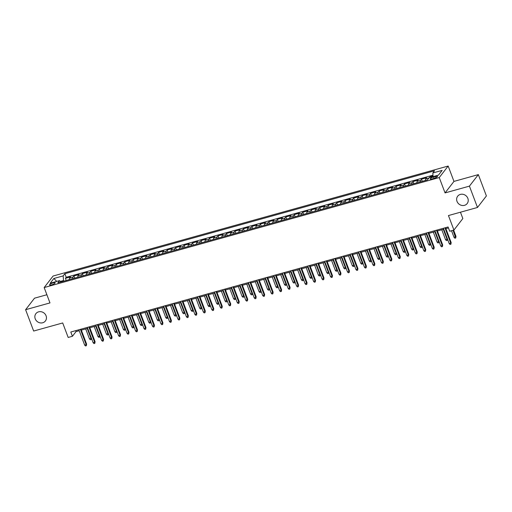 <?xml version="1.0" encoding="UTF-8"?>
<svg xmlns="http://www.w3.org/2000/svg" width="512" height="512" viewBox="0 0 512 512"><rect width="100%" height="100%" fill="white"/><g stroke="black" fill="none" stroke-linecap="round" stroke-linejoin="round"><path stroke-width="0.77" d="M46.08 315.795A6.003 5.453 37.7 0 1 45.402 320.979A6.003 5.453 37.7 0 1 39.93 322.835A6.003 5.453 37.7 0 1 35.226 318.816A6.003 5.453 37.7 0 1 35.904 313.632A6.003 5.453 37.7 0 1 41.37 311.77A6.003 5.453 37.7 0 1 46.08 315.795M467.859 198.355A6.003 5.453 37.7 0 1 467.187 203.546A6.003 5.453 37.7 0 1 461.715 205.402A6.003 5.453 37.7 0 1 457.011 201.376A6.003 5.453 37.7 0 1 457.683 196.192A6.003 5.453 37.7 0 1 463.155 194.336A6.003 5.453 37.7 0 1 467.859 198.355M51.558 284.896A3.002 0.704 -20.7 0 0 55.136 282.835A3.002 0.704 -20.7 0 0 53.094 282.899A3.002 0.704 -20.7 0 0 49.517 284.96A3.002 0.704 -20.7 0 0 51.558 284.896M46.886 294.739L34.509 298.189L25.6 309.709L33.658 331.04L62.701 322.957L68.179 337.459L72.416 336.282L76.032 331.61L79.226 330.72M448.16 166.042L53.082 276.038L44.173 287.558L439.251 177.562L448.16 166.042L453.965 181.402L445.056 192.922L469.427 186.131L478.342 174.611L453.965 181.402M478.342 174.611L486.4 195.942L477.491 207.469L448.448 215.552L453.933 230.054L462.842 218.534L460.454 212.211M469.427 186.131L477.491 207.469M433.03 175.987L429.965 176.838L430.182 177.421M425.376 180.474A3.757 1.306 -105.6 0 1 425.696 178.918L426.573 177.786L421.485 179.2L422.291 181.331M416.896 182.829A3.757 1.306 74.4 0 1 417.216 181.28L418.093 180.141L413.011 181.562L413.811 183.693M408.422 185.19A3.757 1.306 74.4 0 1 408.736 183.642L409.619 182.502L404.531 183.923L405.338 186.048M399.942 187.552A3.757 1.306 74.4 0 1 400.262 186.003L401.139 184.864L396.051 186.278L396.858 188.41M391.462 189.914A3.757 1.306 74.4 0 1 391.782 188.365L392.659 187.226L387.578 188.64L388.378 190.771M382.989 192.275A3.757 1.306 74.4 0 1 383.302 190.72L384.186 189.587L379.098 191.002L379.904 193.133M374.509 194.637A3.757 1.306 74.4 0 1 374.829 193.082L375.706 191.949L370.618 193.363L371.424 195.494M366.029 196.992A3.757 1.306 74.4 0 1 366.349 195.443L367.226 194.304L362.138 195.725L362.944 197.856M357.549 199.354A3.757 1.306 74.4 0 1 357.869 197.805L358.752 196.666L353.664 198.086L354.47 200.211M349.075 201.715A3.757 1.306 74.4 0 1 349.395 200.166L350.272 199.027L345.184 200.442L345.99 202.573M340.595 204.077A3.757 1.306 74.4 0 1 340.915 202.528L341.792 201.389L336.704 202.803L337.51 204.934M332.115 206.438A3.757 1.306 74.4 0 1 332.435 204.883L333.312 203.75L328.23 205.165L329.03 207.296M323.642 208.8A3.757 1.306 74.4 0 1 323.955 207.245L324.838 206.112L319.75 207.526L320.557 209.658M315.162 211.155A3.757 1.306 74.4 0 1 315.482 209.606L316.358 208.467L311.27 209.888L312.077 212.019M306.682 213.517A3.757 1.306 74.4 0 1 307.002 211.968L307.878 210.829L302.797 212.25L303.597 214.374M298.208 215.878A3.757 1.306 74.4 0 1 298.522 214.33L299.405 213.19L294.317 214.605L295.123 216.736M289.728 218.24A3.757 1.306 74.4 0 1 290.048 216.685L290.925 215.552L285.837 216.966L286.643 219.098M281.248 220.602A3.757 1.306 74.4 0 1 281.568 219.046L282.445 217.914L277.357 219.328L278.163 221.459M272.768 222.963A3.757 1.306 74.4 0 1 273.088 221.408L273.971 220.275L268.883 221.69L269.69 223.821M264.294 225.318A3.757 1.306 74.4 0 1 264.614 223.77L265.491 222.63L260.403 224.051L261.21 226.182M255.814 227.68A3.757 1.306 74.4 0 1 256.134 226.131L257.011 224.992L251.923 226.413L252.73 228.538M247.334 230.042A3.757 1.306 74.4 0 1 247.654 228.493L248.531 227.354L243.45 228.768L244.25 230.899M238.861 232.403A3.757 1.306 74.4 0 1 239.174 230.848L240.058 229.715L234.97 231.13L235.776 233.261M230.381 234.765A3.757 1.306 74.4 0 1 230.701 233.21L231.578 232.077L226.49 233.491L227.296 235.622M221.901 237.126A3.757 1.306 74.4 0 1 222.221 235.571L223.098 234.438L218.016 235.853L218.816 237.984M213.427 239.482A3.757 1.306 74.4 0 1 213.741 237.933L214.624 236.794L209.536 238.214L210.342 240.346M204.947 241.843A3.757 1.306 74.4 0 1 205.267 240.294L206.144 239.155L201.056 240.576L201.862 242.701M196.467 244.205A3.757 1.306 74.4 0 1 196.787 242.656L197.664 241.517L192.576 242.931L193.382 245.062M187.987 246.566A3.757 1.306 74.4 0 1 188.307 245.011L189.19 243.878L184.102 245.293L184.909 247.424M179.514 248.928A3.757 1.306 74.4 0 1 179.834 247.373L180.71 246.24L175.622 247.654L176.429 249.786M171.034 251.29A3.757 1.306 74.4 0 1 171.354 249.734L172.23 248.602L167.142 250.016L167.949 252.147M162.554 253.645A3.757 1.306 74.4 0 1 162.874 252.096L163.75 250.957L158.669 252.378L159.469 254.509M154.08 256.006A3.757 1.306 74.4 0 1 154.394 254.458L155.277 253.318L150.189 254.733L150.995 256.864M145.6 258.368A3.757 1.306 74.4 0 1 145.92 256.819L146.797 255.68L141.709 257.094L142.515 259.226M137.12 260.73A3.757 1.306 74.4 0 1 137.44 259.174L138.317 258.042L133.235 259.456L134.035 261.587M128.646 263.091A3.757 1.306 74.4 0 1 128.96 261.536L129.843 260.403L124.755 261.818L125.562 263.949M120.166 265.446A3.757 1.306 74.4 0 1 120.486 263.898L121.363 262.765L116.275 264.179L117.082 266.31M111.686 267.808A3.757 1.306 74.4 0 1 112.006 266.259L112.883 265.12L107.795 266.541L108.602 268.666M103.206 270.17A3.757 1.306 74.4 0 1 103.526 268.621L104.41 267.482L99.322 268.896L100.128 271.027M94.733 272.531A3.757 1.306 74.4 0 1 95.053 270.982L95.93 269.843L90.842 271.258L91.648 273.389M86.253 274.893A3.757 1.306 74.4 0 1 86.573 273.338L87.45 272.205L82.362 273.619L83.168 275.75M77.773 277.254A3.757 1.306 74.4 0 1 78.093 275.699L78.97 274.566L73.888 275.981L74.688 278.112M453.933 230.054L449.696 231.238L448.083 226.97L70.803 332.013L72.416 336.282M435.52 176.448L433.651 176.966A2.912 0.685 -20.7 0 0 430.189 178.963A2.912 0.685 -20.7 0 0 432.16 178.899L434.029 178.381A2.912 0.685 -20.7 0 0 437.491 176.384A2.912 0.685 -20.7 0 0 435.52 176.448L435.968 177.645M60.89 281.952L59.514 280.627L57.83 282.803L427.469 179.885L429.158 177.709L438.483 175.11L442.144 170.381L432.819 172.973L434.502 170.797L64.858 273.715L63.174 275.891L63.501 280.55L60.346 281.427M59.514 280.627L50.189 283.226L53.85 278.49L63.174 275.891M429.331 177.658L429.965 176.838M432.973 175.181L66.214 277.299L65.408 278.342L66.214 280.474M69.299 279.61A3.757 1.306 74.4 0 1 69.613 278.061L70.496 276.922L65.408 278.342M72.685 278.669A3.757 1.306 -105.6 0 1 73.005 277.12L73.888 275.981M81.165 276.307A3.757 1.306 -105.6 0 1 81.485 274.758L82.362 273.619M89.645 273.946A3.757 1.306 -105.6 0 1 89.965 272.397L90.842 271.258M98.125 271.584A3.757 1.306 -105.6 0 1 98.438 270.035L99.322 268.896M106.598 269.229A3.757 1.306 -105.6 0 1 106.918 267.674L107.795 266.541M115.078 266.867A3.757 1.306 -105.6 0 1 115.398 265.312L116.275 264.179M123.558 264.506A3.757 1.306 -105.6 0 1 123.872 262.957L124.755 261.818M132.032 262.144A3.757 1.306 -105.6 0 1 132.352 260.595L133.235 259.456M140.512 259.782A3.757 1.306 -105.6 0 1 140.832 258.234L141.709 257.094M148.992 257.421A3.757 1.306 -105.6 0 1 149.312 255.872L150.189 254.733M157.466 255.066A3.757 1.306 -105.6 0 1 157.786 253.51L158.669 252.378M165.946 252.704A3.757 1.306 -105.6 0 1 166.266 251.149L167.142 250.016M174.426 250.342A3.757 1.306 -105.6 0 1 174.746 248.794L175.622 247.654M182.906 247.981A3.757 1.306 -105.6 0 1 183.219 246.432L184.102 245.293M191.379 245.619A3.757 1.306 -105.6 0 1 191.699 244.07L192.576 242.931M199.859 243.258A3.757 1.306 -105.6 0 1 200.179 241.709L201.056 240.576M208.339 240.902A3.757 1.306 -105.6 0 1 208.653 239.347L209.536 238.214M216.813 238.541A3.757 1.306 -105.6 0 1 217.133 236.986L218.016 235.853M225.293 236.179A3.757 1.306 -105.6 0 1 225.613 234.63L226.49 233.491M233.773 233.818A3.757 1.306 -105.6 0 1 234.093 232.269L234.97 231.13M242.246 231.456A3.757 1.306 -105.6 0 1 242.566 229.907L243.45 228.768M250.726 229.101A3.757 1.306 -105.6 0 1 251.046 227.546L251.923 226.413M259.206 226.739A3.757 1.306 -105.6 0 1 259.526 225.184L260.403 224.051M267.686 224.378A3.757 1.306 -105.6 0 1 268 222.822L268.883 221.69M276.16 222.016A3.757 1.306 -105.6 0 1 276.48 220.467L277.357 219.328M284.64 219.654A3.757 1.306 -105.6 0 1 284.96 218.106L285.837 216.966M293.12 217.293A3.757 1.306 -105.6 0 1 293.434 215.744L294.317 214.605M301.594 214.938A3.757 1.306 -105.6 0 1 301.914 213.382L302.797 212.25M310.074 212.576A3.757 1.306 -105.6 0 1 310.394 211.021L311.27 209.888M318.554 210.214A3.757 1.306 -105.6 0 1 318.874 208.659L319.75 207.526M327.027 207.853A3.757 1.306 -105.6 0 1 327.347 206.304L328.23 205.165M335.507 205.491A3.757 1.306 -105.6 0 1 335.827 203.942L336.704 202.803M343.987 203.13A3.757 1.306 -105.6 0 1 344.307 201.581L345.184 200.442M352.467 200.774A3.757 1.306 -105.6 0 1 352.781 199.219L353.664 198.086M360.941 198.413A3.757 1.306 -105.6 0 1 361.261 196.858L362.138 195.725M369.421 196.051A3.757 1.306 -105.6 0 1 369.741 194.496L370.618 193.363M377.901 193.69A3.757 1.306 -105.6 0 1 378.214 192.141L379.098 191.002M386.374 191.328A3.757 1.306 -105.6 0 1 386.694 189.779L387.578 188.64M394.854 188.966A3.757 1.306 -105.6 0 1 395.174 187.418L396.051 186.278M403.334 186.611A3.757 1.306 -105.6 0 1 403.654 185.056L404.531 183.923M411.808 184.25A3.757 1.306 -105.6 0 1 412.128 182.694L413.011 181.562M420.288 181.888A3.757 1.306 -105.6 0 1 420.608 180.339L421.485 179.2M445.056 192.922L439.251 177.562M25.6 309.709L49.978 302.918L44.173 287.558M81.338 330.131L87.706 328.358M89.818 327.77L96.186 325.997M98.291 325.408L104.659 323.635M106.771 323.053L113.139 321.28M115.251 320.691L121.619 318.918M123.725 318.33L130.093 316.557M132.205 315.968L138.573 314.195M140.685 313.606L147.053 311.834M149.158 311.245L155.526 309.472M157.638 308.89L164.006 307.117M166.118 306.528L172.486 304.755M174.598 304.166L180.966 302.394M183.072 301.805L189.44 300.032M191.552 299.443L197.92 297.67M200.032 297.082L206.4 295.309M208.506 294.726L214.874 292.954M216.986 292.365L223.354 290.592M225.466 290.003L231.834 288.23M233.939 287.642L240.307 285.869M242.419 285.28L248.787 283.507M250.899 282.918L257.267 281.146M259.379 280.563L265.747 278.79M267.853 278.202L274.221 276.429M276.333 275.84L282.701 274.067M284.813 273.478L291.181 271.706M293.286 271.117L299.654 269.344M301.766 268.762L308.134 266.982M310.246 266.4L316.614 264.627M318.72 264.038L325.088 262.266M327.2 261.677L333.568 259.904M335.68 259.315L342.048 257.542M344.16 256.954L350.528 255.181M352.634 254.598L359.002 252.819M361.114 252.237L367.482 250.464M369.594 249.875L375.962 248.102M378.067 247.514L384.435 245.741M386.547 245.152L392.915 243.379M395.027 242.79L401.395 241.018M403.501 240.435L409.869 238.662M411.981 238.074L418.349 236.301M420.461 235.712L426.829 233.939M428.941 233.35L435.309 231.578M437.414 230.989L443.782 229.216M445.894 228.627L448.442 227.923M63.731 281.165L63.501 280.55M75.674 330.656L76.032 331.61M433.075 176.621L432.819 172.973M66.214 277.299L64.858 273.715M53.85 278.49L56.755 281.395M444.954 227.84L450.733 243.142L451.168 242.579L450.906 244.224L450.733 243.142L449.203 243.565L443.424 228.269M451.168 242.579L445.536 227.68M450.906 244.224L450.061 244.454L449.203 243.565M455.981 236.352L455.725 237.997L454.88 238.227L454.022 237.338L455.981 236.352L453.632 230.138M455.725 237.997L453.05 230.304M454.022 237.338L451.526 230.726M436.474 230.202L442.253 245.504L442.688 244.941L442.432 246.579L442.253 245.504L440.73 245.926L434.944 230.624M442.688 244.941L437.056 230.042M442.432 246.579L441.581 246.816L440.73 245.926M427.994 232.563L433.773 247.866L434.208 247.302L433.952 248.941L433.773 247.866L432.25 248.288L426.47 232.986M434.208 247.302L428.576 232.403M433.952 248.941L433.107 249.178L432.25 248.288M419.514 234.925L425.299 250.221L425.734 249.664L425.472 251.302L425.299 250.221L423.77 250.65L417.99 235.347M425.734 249.664L420.102 234.758M425.472 251.302L424.627 251.539L423.77 250.65M411.04 237.286L416.819 252.582L417.254 252.026L416.998 253.664L416.819 252.582L415.296 253.011L409.51 237.709M417.254 252.026L411.622 237.12M416.998 253.664L416.147 253.901L415.296 253.011M447.501 239.053L447.245 240.352L446.4 240.589L445.542 239.699L447.072 239.277L443.322 229.344M447.245 240.352L447.418 238.829M445.542 239.699L441.792 229.773M439.021 241.414L438.771 242.714L437.92 242.95L437.069 242.061L438.592 241.638L434.842 231.706M438.771 242.714L438.938 241.19M437.069 242.061L433.318 232.134M430.547 243.776L430.291 245.075L429.446 245.312L428.589 244.422L430.112 243.994L426.362 234.067M430.291 245.075L430.458 243.552M428.589 244.422L424.838 234.49M422.067 246.138L421.811 247.437L420.966 247.674L420.109 246.784L421.638 246.355L417.888 236.429M421.811 247.437L421.984 245.914M420.109 246.784L416.358 236.851M402.56 239.642L408.339 254.944L408.774 254.387L408.518 256.026L408.339 254.944L406.816 255.366L401.037 240.07M408.774 254.387L403.142 239.482M408.518 256.026L407.667 256.262L406.816 255.366M413.587 248.493L413.338 249.798L412.486 250.035L411.635 249.139L413.158 248.717L409.408 238.79M413.338 249.798L413.504 248.269M411.635 249.139L407.878 239.213M394.08 242.003L399.866 257.306L400.294 256.742L400.038 258.387L399.866 257.306L398.336 257.728L392.557 242.432M400.294 256.742L394.669 241.843M400.038 258.387L399.194 258.618L398.336 257.728M405.107 250.854L404.858 252.16L404.006 252.39L403.155 251.501L404.678 251.078L400.928 241.152M404.858 252.16L405.024 250.63M403.155 251.501L399.405 241.574M385.606 244.365L391.386 259.667L391.821 259.104L391.565 260.742L391.386 259.667L389.862 260.09L384.077 244.787M391.821 259.104L386.189 244.205M391.565 260.742L390.714 260.979L389.862 260.09M396.634 253.216L396.378 254.515L395.533 254.752L394.675 253.862L396.205 253.44L392.448 243.507M396.378 254.515L396.55 252.992M394.675 253.862L390.925 243.936M377.126 246.726L382.906 262.029L383.341 261.466L383.085 263.104L382.906 262.029L381.382 262.451L375.597 247.149M383.341 261.466L377.709 246.56M383.085 263.104L382.234 263.341L381.382 262.451M388.154 255.578L387.904 256.877L387.053 257.114L386.202 256.224L387.725 255.802L383.974 245.869M387.904 256.877L388.07 255.354M386.202 256.224L382.445 246.298M368.646 249.088L374.432 264.384L374.861 263.827L374.605 265.466L374.432 264.384L372.902 264.813L367.123 249.51M374.861 263.827L369.229 248.922M374.605 265.466L373.76 265.702L372.902 264.813M379.674 257.939L379.424 259.238L378.573 259.475L377.722 258.586L379.245 258.157L375.494 248.23M379.424 259.238L379.59 257.715M377.722 258.586L373.971 248.653M360.173 251.45L365.952 266.746L366.387 266.189L366.125 267.827L365.952 266.746L364.422 267.174L358.643 251.872M366.387 266.189L360.755 251.283M366.125 267.827L365.28 268.064L364.422 267.174M371.2 260.301L370.944 261.6L370.099 261.837L369.242 260.947L370.771 260.518L367.014 250.592M370.944 261.6L371.11 260.077M369.242 260.947L365.491 251.014M351.693 253.805L357.472 269.107L357.907 268.544L357.651 270.189L357.472 269.107L355.949 269.53L350.163 254.234M357.907 268.544L352.275 253.645M357.651 270.189L356.8 270.426L355.949 269.53M362.72 262.656L362.464 263.962L361.619 264.198L360.762 263.302L362.291 262.88L358.541 252.954M362.464 263.962L362.637 262.432M360.762 263.302L357.011 253.376M343.213 256.166L348.992 271.469L349.427 270.906L349.171 272.55L348.992 271.469L347.469 271.891L341.69 256.595M349.427 270.906L343.795 256.006M349.171 272.55L348.326 272.781L347.469 271.891M354.24 265.018L353.99 266.323L353.139 266.554L352.288 265.664L353.811 265.242L350.061 255.315M353.99 266.323L354.157 264.794M352.288 265.664L348.538 255.738M334.733 258.528L340.518 273.83L340.954 273.267L340.691 274.906L340.518 273.83L338.989 274.253L333.21 258.95M340.954 273.267L335.322 258.368M340.691 274.906L339.846 275.142L338.989 274.253M345.766 267.379L345.51 268.678L344.666 268.915L343.808 268.026L345.331 267.603L341.581 257.67M345.51 268.678L345.677 267.155M343.808 268.026L340.058 258.099M326.259 260.89L332.038 276.192L332.474 275.629L332.218 277.267L332.038 276.192L330.515 276.614L324.73 261.312M332.474 275.629L326.842 260.723M332.218 277.267L331.366 277.504L330.515 276.614M337.286 269.741L337.03 271.04L336.186 271.277L335.328 270.387L336.858 269.965L333.107 260.032M337.03 271.04L337.203 269.517M335.328 270.387L331.578 260.461M317.779 263.251L323.558 278.547L323.994 277.99L323.738 279.629L323.558 278.547L322.035 278.976L316.256 263.674M323.994 277.99L318.362 263.085M323.738 279.629L322.886 279.866L322.035 278.976M328.806 272.102L328.557 273.402L327.706 273.638L326.854 272.749L328.378 272.32L324.627 262.394M328.557 273.402L328.723 271.878M326.854 272.749L323.098 262.816M309.299 265.613L315.085 280.909L315.514 280.352L315.258 281.99L315.085 280.909L313.555 281.338L307.776 266.035M315.514 280.352L309.888 265.446M315.258 281.99L314.413 282.227L313.555 281.338M320.326 274.464L320.077 275.763L319.226 276L318.374 275.11L319.898 274.682L316.147 264.755M320.077 275.763L320.243 274.24M318.374 275.11L314.624 265.178M300.826 267.968L306.605 283.27L307.04 282.707L306.784 284.352L306.605 283.27L305.082 283.693L299.296 268.397M307.04 282.707L301.408 267.808M306.784 284.352L305.933 284.589L305.082 283.693M311.853 276.819L311.597 278.125L310.752 278.362L309.894 277.466L311.424 277.043L307.667 267.117M311.597 278.125L311.77 276.595M309.894 277.466L306.144 267.539M292.346 270.33L298.125 285.632L298.56 285.069L298.304 286.707L298.125 285.632L296.602 286.054L290.816 270.758M298.56 285.069L292.928 270.17M298.304 286.707L297.453 286.944L296.602 286.054M303.373 279.181L303.123 280.48L302.272 280.717L301.421 279.827L302.944 279.405L299.194 269.478M303.123 280.48L303.29 278.957M301.421 279.827L297.664 269.901M283.866 272.691L289.651 287.994L290.08 287.43L289.824 289.069L289.651 287.994L288.122 288.416L282.342 273.114M290.08 287.43L284.448 272.531M289.824 289.069L288.979 289.306L288.122 288.416M294.893 281.542L294.643 282.842L293.792 283.078L292.941 282.189L294.464 281.766L290.714 271.834M294.643 282.842L294.81 281.318M292.941 282.189L289.19 272.262M275.392 275.053L281.171 290.355L281.606 289.792L281.344 291.43L281.171 290.355L279.642 290.778L273.862 275.475M281.606 289.792L275.974 274.886M281.344 291.43L280.499 291.667L279.642 290.778M286.419 283.904L286.163 285.203L285.318 285.44L284.461 284.55L285.99 284.128L282.234 274.195M286.163 285.203L286.33 283.68M284.461 284.55L280.71 274.624M266.912 277.414L272.691 292.71L273.126 292.154L272.87 293.792L272.691 292.71L271.168 293.139L265.382 277.837M273.126 292.154L267.494 277.248M272.87 293.792L272.019 294.029L271.168 293.139M277.939 286.266L277.683 287.565L276.838 287.802L275.981 286.912L277.51 286.483L273.76 276.557M277.683 287.565L277.856 286.042M275.981 286.912L272.23 276.979M258.432 279.776L264.211 295.072L264.646 294.515L264.39 296.154L264.211 295.072L262.688 295.501L256.909 280.198M264.646 294.515L259.014 279.61M264.39 296.154L263.546 296.39L262.688 295.501M269.459 288.627L269.21 289.926L268.358 290.163L267.507 289.274L269.03 288.845L265.28 278.918M269.21 289.926L269.376 288.403M267.507 289.274L263.757 279.341M249.952 282.131L255.738 297.434L256.173 296.87L255.91 298.515L255.738 297.434L254.208 297.856L248.429 282.56M256.173 296.87L250.541 281.971M255.91 298.515L255.066 298.752L254.208 297.856M260.986 290.982L260.73 292.288L259.885 292.525L259.027 291.629L260.55 291.206L256.8 281.28M260.73 292.288L260.896 290.758M259.027 291.629L255.277 281.702M241.478 284.493L247.258 299.795L247.693 299.232L247.437 300.87L247.258 299.795L245.734 300.218L239.949 284.922M247.693 299.232L242.061 284.333M247.437 300.87L246.586 301.107L245.734 300.218M252.506 293.344L252.25 294.643L251.405 294.88L250.547 293.99L252.077 293.568L248.326 283.635M252.25 294.643L252.422 293.12M250.547 293.99L246.797 284.064M232.998 286.854L238.778 302.157L239.213 301.594L238.957 303.232L238.778 302.157L237.254 302.579L231.475 287.277M239.213 301.594L233.581 286.694M238.957 303.232L238.106 303.469L237.254 302.579M244.026 295.706L243.776 297.005L242.925 297.242L242.074 296.352L243.597 295.93L239.846 285.997M243.776 297.005L243.942 295.482M242.074 296.352L238.317 286.426M224.518 289.216L230.304 304.518L230.733 303.955L230.477 305.594L230.304 304.518L228.774 304.941L222.995 289.638M230.733 303.955L225.107 289.05M230.477 305.594L229.632 305.83L228.774 304.941M235.546 298.067L235.296 299.366L234.445 299.603L233.594 298.714L235.117 298.291L231.366 288.358M235.296 299.366L235.462 297.843M233.594 298.714L229.843 288.787M216.045 291.578L221.824 306.874L222.259 306.317L222.003 307.955L221.824 306.874L220.301 307.302L214.515 292M222.259 306.317L216.627 291.411M222.003 307.955L221.152 308.192L220.301 307.302M227.072 300.429L226.816 301.728L225.971 301.965L225.114 301.075L226.643 300.646L222.886 290.72M226.816 301.728L226.989 300.205M225.114 301.075L221.363 291.142M207.565 293.933L213.344 309.235L213.779 308.678L213.523 310.317L213.344 309.235L211.821 309.664L206.035 294.362M213.779 308.678L208.147 293.773M213.523 310.317L212.672 310.554L211.821 309.664M218.592 302.79L218.342 304.09L217.491 304.326L216.64 303.437L218.163 303.008L214.413 293.082M218.342 304.09L218.509 302.566M216.64 303.437L212.883 293.504M199.085 296.294L204.87 311.597L205.299 311.034L205.043 312.678L204.87 311.597L203.341 312.019L197.562 296.723M205.299 311.034L199.667 296.134M205.043 312.678L204.198 312.915L203.341 312.019M210.112 305.146L209.862 306.451L209.011 306.682L208.16 305.792L209.683 305.37L205.933 295.443M209.862 306.451L210.029 304.922M208.16 305.792L204.41 295.866M190.611 298.656L196.39 313.958L196.826 313.395L196.563 315.034L196.39 313.958L194.861 314.381L189.082 299.085M196.826 313.395L191.194 298.496M196.563 315.034L195.718 315.27L194.861 314.381M201.638 307.507L201.382 308.806L200.538 309.043L199.68 308.154L201.21 307.731L197.453 297.798M201.382 308.806L201.549 307.283M199.68 308.154L195.93 298.227M182.131 301.018L187.91 316.32L188.346 315.757L188.09 317.395L187.91 316.32L186.387 316.742L180.602 301.44M188.346 315.757L182.714 300.858M188.09 317.395L187.238 317.632L186.387 316.742M193.158 309.869L192.902 311.168L192.058 311.405L191.2 310.515L192.73 310.093L188.979 300.16M192.902 311.168L193.075 309.645M191.2 310.515L187.45 300.589M173.651 303.379L179.43 318.675L179.866 318.118L179.61 319.757L179.43 318.675L177.907 319.104L172.128 303.802M179.866 318.118L174.234 303.213M179.61 319.757L178.765 319.994L177.907 319.104M184.678 312.23L184.429 313.53L183.578 313.766L182.726 312.877L184.25 312.448L180.499 302.522M184.429 313.53L184.595 312.006M182.726 312.877L178.976 302.95M165.171 305.741L170.957 321.037L171.392 320.48L171.13 322.118L170.957 321.037L169.427 321.466L163.648 306.163M171.392 320.48L165.76 305.574M171.13 322.118L170.285 322.355L169.427 321.466M176.205 314.592L175.949 315.891L175.104 316.128L174.246 315.238L175.77 314.81L172.019 304.883M175.949 315.891L176.115 314.368M174.246 315.238L170.496 305.306M156.698 308.096L162.477 323.398L162.912 322.842L162.656 324.48L162.477 323.398L160.954 323.827L155.168 308.525M162.912 322.842L157.28 307.936M162.656 324.48L161.805 324.717L160.954 323.827M167.725 316.954L167.469 318.253L166.624 318.49L165.766 317.6L167.296 317.171L163.546 307.245M167.469 318.253L167.642 316.73M165.766 317.6L162.016 307.667M148.218 310.458L153.997 325.76L154.432 325.197L154.176 326.842L153.997 325.76L152.474 326.182L146.694 310.886M154.432 325.197L148.8 310.298M154.176 326.842L153.325 327.072L152.474 326.182M159.245 319.309L158.995 320.614L158.144 320.845L157.293 319.955L158.816 319.533L155.066 309.606M158.995 320.614L159.162 319.085M157.293 319.955L153.536 310.029M139.738 312.819L145.523 328.122L145.952 327.558L145.696 329.197L145.523 328.122L143.994 328.544L138.214 313.248M145.952 327.558L140.326 312.659M145.696 329.197L144.851 329.434L143.994 328.544M150.765 321.67L150.515 322.97L149.664 323.206L148.813 322.317L150.336 321.894L146.586 311.962M150.515 322.97L150.682 321.446M148.813 322.317L145.062 312.39M131.264 315.181L137.043 330.483L137.478 329.92L137.222 331.558L137.043 330.483L135.52 330.906L129.734 315.603M137.478 329.92L131.846 315.021M137.222 331.558L136.371 331.795L135.52 330.906M142.291 324.032L142.035 325.331L141.19 325.568L140.333 324.678L141.862 324.256L138.106 314.323M142.035 325.331L142.208 323.808M140.333 324.678L136.582 314.752M122.784 317.542L128.563 332.838L128.998 332.282L128.742 333.92L128.563 332.838L127.04 333.267L121.254 317.965M128.998 332.282L123.366 317.376M128.742 333.92L127.891 334.157L127.04 333.267M133.811 326.394L133.562 327.693L132.71 327.93L131.859 327.04L133.382 326.611L129.632 316.685M133.562 327.693L133.728 326.17M131.859 327.04L128.102 317.107M114.304 319.904L120.09 335.2L120.518 334.643L120.262 336.282L120.09 335.2L118.56 335.629L112.781 320.326M120.518 334.643L114.886 319.738M120.262 336.282L119.418 336.518L118.56 335.629M125.331 328.755L125.082 330.054L124.23 330.291L123.379 329.402L124.902 328.973L121.152 319.046M125.082 330.054L125.248 328.531M123.379 329.402L119.629 319.469M105.83 322.259L111.61 337.562L112.045 337.005L111.782 338.643L111.61 337.562L110.08 337.99L104.301 322.688M112.045 337.005L106.413 322.099M111.782 338.643L110.938 338.88L110.08 337.99M116.858 331.11L116.602 332.416L115.757 332.653L114.899 331.763L116.429 331.334L112.672 321.408M116.602 332.416L116.768 330.886M114.899 331.763L111.149 321.83M97.35 324.621L103.13 339.923L103.565 339.36L103.309 341.005L103.13 339.923L101.606 340.346L95.821 325.05M103.565 339.36L97.933 324.461M103.309 341.005L102.458 341.235L101.606 340.346M108.378 333.472L108.122 334.778L107.277 335.008L106.419 334.118L107.949 333.696L104.198 323.77M108.122 334.778L108.294 333.248M106.419 334.118L102.669 324.192M88.87 326.982L94.65 342.285L95.085 341.722L94.829 343.36L94.65 342.285L93.126 342.707L87.347 327.411M95.085 341.722L89.453 326.822M94.829 343.36L93.984 343.597L93.126 342.707M99.898 335.834L99.648 337.133L98.797 337.37L97.946 336.48L99.469 336.058L95.718 326.125M99.648 337.133L99.814 335.61M97.946 336.48L94.195 326.554M80.39 329.344L86.176 344.646L86.611 344.083L86.349 345.722L86.176 344.646L84.646 345.069L78.867 329.766M86.611 344.083L80.979 329.184M86.349 345.722L85.504 345.958L84.646 345.069M91.424 338.195L91.168 339.494L90.323 339.731L89.466 338.842L90.989 338.419L87.238 328.486M91.168 339.494L91.334 337.971M89.466 338.842L85.715 328.915M425.696 178.918L428.915 178.022M69.613 278.061L73.005 277.12M78.093 275.699L81.485 274.758M86.573 273.338L89.965 272.397M95.053 270.982L98.438 270.035M103.526 268.621L106.918 267.674M112.006 266.259L115.398 265.312M120.486 263.898L123.872 262.957M128.96 261.536L132.352 260.595M137.44 259.174L140.832 258.234M145.92 256.819L149.312 255.872M154.394 254.458L157.786 253.51M162.874 252.096L166.266 251.149M171.354 249.734L174.746 248.794M179.834 247.373L183.219 246.432M188.307 245.011L191.699 244.07M196.787 242.656L200.179 241.709M205.267 240.294L208.653 239.347M213.741 237.933L217.133 236.986M222.221 235.571L225.613 234.63M230.701 233.21L234.093 232.269M239.174 230.848L242.566 229.907M247.654 228.493L251.046 227.546M256.134 226.131L259.526 225.184M264.614 223.77L268 222.822M273.088 221.408L276.48 220.467M281.568 219.046L284.96 218.106M290.048 216.685L293.434 215.744M298.522 214.33L301.914 213.382M307.002 211.968L310.394 211.021M315.482 209.606L318.874 208.659M323.955 207.245L327.347 206.304M332.435 204.883L335.827 203.942M340.915 202.528L344.307 201.581M349.395 200.166L352.781 199.219M357.869 197.805L361.261 196.858M366.349 195.443L369.741 194.496M374.829 193.082L378.214 192.141M383.302 190.72L386.694 189.779M391.782 188.365L395.174 187.418M400.262 186.003L403.654 185.056M408.736 183.642L412.128 182.694M417.216 181.28L420.608 180.339M434.17 178.336L433.651 176.966"/></g></svg>
